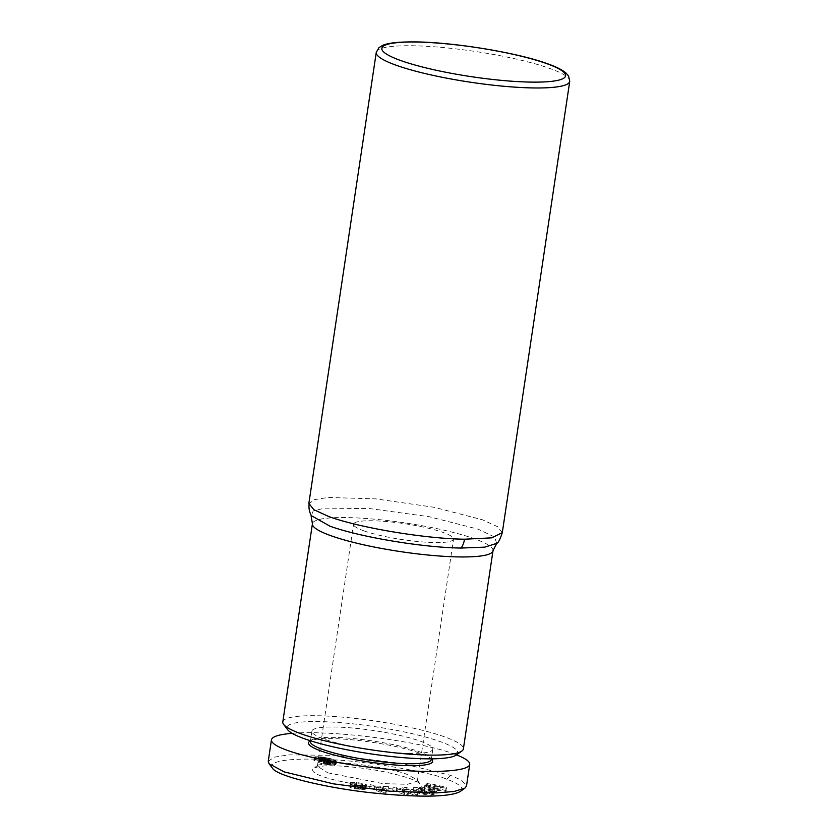 <?xml version="1.0" encoding="UTF-8"?>
<svg xmlns="http://www.w3.org/2000/svg" width="838" height="838" viewBox="0 0 838 838"><rect width="100%" height="100%" fill="white"/><g stroke="black" fill="none" stroke-linecap="round" stroke-linejoin="round"><path stroke-width="0.63" stroke-dasharray="4.19 3.14" d="M282.794 721.927A91.3 14.529 -171.5 0 1 318.084 715.757A91.3 14.529 -171.5 0 1 444.727 736.895A91.3 14.529 -171.5 0 1 463.383 748.91M496.704 543.37L494.598 537.032L478.32 529.239L429.14 516.7L370.008 508.614L324.442 508.142L313.192 511.012L311.348 515.611M327.731 772.804L382.893 783.603L407.498 784.316L417.366 781.089L416.905 779.707L407.038 774.438C393.923 768.645 347.749 762.067 336.928 762.737L318.251 764.958L317.403 766.152L327.731 772.804M363.891 530.842A50.542 8.045 8.5 0 0 419.063 541.652A50.542 8.045 8.5 0 0 453.526 539.138A50.542 8.045 8.5 0 0 443.197 532.486A50.542 8.045 8.5 0 0 388.025 521.676A50.542 8.045 8.5 0 0 353.563 524.19A50.542 8.045 8.5 0 0 363.891 530.842M430.219 790.601L429.129 790.035L432.146 789.909A7.029 1.121 -171.5 0 1 433.236 790.255A7.029 1.121 -171.5 0 1 434.126 790.632L434.534 791.187L432.125 791.784C427.212 792.224 412.851 789.061 413.543 787.689L421.242 786.945L430.145 789.365L424.95 789.7L421.786 788.83L424.321 788.652L418.277 788.401L424.185 790.381L430.219 790.601L429.747 793.785L423.714 793.565L424.185 790.381M423.714 793.565L418.55 792.172L417.795 791.585L418.686 791.292L423.934 791.847L421.315 792.015L424.468 792.884L429.674 792.549L420.76 790.129L413.071 790.873C412.369 792.245 426.741 795.409 431.643 794.958L434.063 794.372L433.644 793.816A7.029 1.121 8.5 0 0 432.754 793.439A7.029 1.121 8.5 0 0 431.675 793.094L428.647 793.219L429.747 793.785M418.55 792.172L419.031 788.987M421.409 791.418L421.881 788.233M420.016 790.643L420.487 787.458M431.675 793.094L432.146 789.909M350.556 782.598L356.621 782.472L362.844 783.52L366.426 784.745L365.452 785.447A5.698 0.911 -171.5 0 1 361.765 785.332L354.883 784.923L365.557 786.473L354.872 785.583L350.504 784.263L352.149 783.582A5.698 0.911 -171.5 0 1 354.977 783.75L362.309 784.378L350.556 782.598L350.043 785.887L361.838 787.552L354.495 786.924A5.698 0.911 8.5 0 0 351.677 786.767L350.033 787.448L354.401 788.768L354.872 785.583M354.401 788.768L365.085 789.658L354.411 788.108L361.283 788.516A5.698 0.911 8.5 0 0 364.97 788.631L365.955 787.93L362.372 786.704L356.15 785.656L356.621 782.472M356.15 785.656L350.085 785.782M359.827 789.585L360.309 786.4M365.159 789.49L365.63 786.306M320.797 759.951A9.176 1.456 -171.5 0 1 318.995 758.966L321.761 758.411L327.103 758.977L321.666 757.625L314.994 757.772L314.816 756.892L319.247 756.756L326.778 757.667L333.807 759.689L336.268 760.946L335.504 761.679L324.002 760.841A9.176 1.456 -171.5 0 1 320.797 759.951M318.513 762.151A9.176 1.456 8.5 0 0 320.326 763.135A9.176 1.456 8.5 0 0 323.531 764.026L332.833 764.968L335.378 764.801L335.724 764.047L324.096 760.464L315.214 759.94L313.936 760.328L314.512 760.956L321.195 760.81L326.621 762.161L321.279 761.595L318.513 762.151L318.995 758.966M409.216 753.352A61.132 9.731 -171.5 0 1 344.994 744.972A61.132 9.731 -171.5 0 1 311.914 731.155A61.132 9.731 -171.5 0 1 335.535 727.028A61.132 9.731 -171.5 0 1 399.757 735.408A61.132 9.731 -171.5 0 1 432.837 749.224A61.132 9.731 -171.5 0 1 409.216 753.352M310.364 741.504A61.132 9.731 -171.5 0 1 311.39 740.069A61.132 9.731 -171.5 0 1 333.995 737.377A61.132 9.731 -171.5 0 1 430.732 757.908A61.132 9.731 -171.5 0 1 431.298 759.574M432.094 759.699A62.766 9.993 8.5 0 0 332.77 738.613A62.766 9.993 8.5 0 0 309.568 741.379M268.254 761.313L274.12 757.185L288.691 754.849L336.08 755.373L402.491 763.596L450.519 775.339L461.529 780.199L466.515 785.929M292.19 733.334C330.706 729.793 419.754 741.106 453.735 753.854L456.521 754.891M456.385 754.986A86.408 13.754 8.5 0 0 417.115 734.863A86.408 13.754 8.5 0 0 320.315 721.591A86.408 13.754 8.5 0 0 287.717 729.783M333.88 765.838C325.364 765.429 318.639 766.236 313.695 768.237C299.491 779.948 434.084 798.719 420.299 784.179C417.177 780.461 405.697 776.449 385.857 772.154C365.787 767.849 341.359 765.754 333.88 765.838L336.928 762.737M272.434 768.174C266.945 760.611 292.734 757.793 327.951 759.637C362.341 760.202 434.115 772.95 446.727 779.256C455.484 782.116 466.127 787.982 460.366 791.407M446.277 790.611L427.076 786.191L426.322 786.882L430.124 787.741L429.161 788.61L424.992 788.108L424.248 788.788L445.544 791.282L446.759 787.427L446.026 788.097L424.719 785.604L425.463 784.923L429.643 785.426L430.596 784.557L426.793 783.698L427.548 783.006L446.759 787.427M402.198 790.517L403.727 793.167L396.29 790.318L392.697 790.203L404.335 794.644L408.148 794.77L406.66 792.193L413.909 794.969L417.502 795.084L405.864 790.643L402.198 790.517L402.68 787.332L406.346 787.458L417.973 791.9L414.391 791.784L407.142 789.008L408.619 791.585L404.806 791.46L393.179 787.018L396.762 787.133L404.199 789.983L402.68 787.332M433.969 792.319L436.828 791.512L432.953 790.705L430.093 791.522L433.969 792.319L434.44 789.134L430.564 788.338L433.424 787.521L437.3 788.328L434.44 789.134M385.595 792.989L388.036 789.846L376.608 789.26L369.726 787.825L380.84 792.455L385.595 792.989L386.077 789.805L381.311 789.281L370.197 784.64L377.079 786.075L388.518 786.662L386.077 789.805M323.531 764.026L324.002 760.841M318.566 761.972L319.037 758.799M318.775 761.826L319.247 758.641M319.142 761.711L319.624 758.526M319.697 761.637L320.168 758.453M320.409 761.595L320.881 758.411M321.279 761.595L321.761 758.411M321.687 761.606L322.159 758.421M322.724 761.658L323.196 758.474M323.772 761.752L324.254 758.568M324.243 761.805L324.715 758.62M325.374 761.962L325.856 758.778M326.621 762.161L327.103 758.977M326.453 762.109L326.935 758.924M325.385 761.763L325.856 758.579M324.442 761.491L324.924 758.306M323.657 761.271L324.128 758.086M323.018 761.114L323.499 757.929M322.263 760.967L322.745 757.782M321.195 760.81L321.666 757.625M320.231 760.747L320.703 757.562M319.917 760.747L320.388 757.562M319.414 760.841L319.896 757.657M319.456 760.967L319.927 757.782M319.906 761.229L320.378 758.044M314.512 760.956L314.994 757.772M314.166 760.726L314.648 757.552M313.957 760.516L314.428 757.332M313.936 760.328L314.407 757.143M314.03 760.213L314.512 757.028M314.344 760.076L314.816 756.892M314.858 759.972L315.339 756.787M315.214 759.94L315.696 756.756M315.916 759.909L316.387 756.724M316.785 759.898L317.256 756.714M317.843 759.909L318.325 756.735M318.775 759.94L319.247 756.756M319.823 759.993L320.305 756.808M320.881 760.076L321.352 756.892M321.949 760.181L322.421 756.997M323.018 760.307L323.499 757.123M324.096 760.464L324.568 757.28M325.186 760.642L325.657 757.458M325.395 760.684L325.877 757.5M326.307 760.852L326.778 757.667M327.218 761.051L327.689 757.866M328.119 761.26L328.601 758.076M329.03 761.491L329.512 758.317M329.931 761.742L330.402 758.558M330.832 762.014L331.314 758.84M331.733 762.308L332.204 759.123M332.634 762.622L333.115 759.438M333.325 762.873L333.807 759.689M334.037 763.156L334.519 759.972M334.634 763.408L335.106 760.234M335.106 763.648L335.577 760.464M335.472 763.858L335.944 760.674M335.724 764.047L336.195 760.873M335.797 764.13L336.268 760.946M335.944 764.34L336.415 761.166M335.912 764.528L336.384 761.344M335.724 764.675L336.195 761.501M335.378 764.801L335.86 761.616M335.032 764.864L335.504 761.679M334.456 764.916L334.928 761.742M333.723 764.958L334.205 761.773M332.833 764.968L333.304 761.784M331.806 764.958L332.277 761.773M331.67 764.958L332.141 761.773M330.601 764.916L331.073 761.732M329.554 764.864L330.025 761.679M328.527 764.78L328.999 761.595M327.511 764.675L327.993 761.491M326.914 764.602L327.396 761.417M325.783 764.445L326.254 761.26M324.652 764.246L325.123 761.061M325.49 759.28L323.709 759.438L325.563 760.296L331.199 760.747L325.49 759.28L325.008 762.465L329.208 763.156L330.434 764.067L325.092 763.481L323.238 762.622L325.008 762.465M324.369 762.444L324.851 759.259M323.615 762.475L324.096 759.291M323.248 762.59L323.719 759.417L323.238 762.622M323.332 762.8L323.803 759.616M323.772 763.041L324.254 759.857M324.212 763.209L324.683 760.024M325.092 763.481L325.563 760.296M326.013 763.711L326.495 760.527M326.663 763.837L327.145 760.663M327.836 764.015L328.307 760.831M328.852 764.099L329.334 760.914M329.784 764.12L330.266 760.935M330.434 764.067L330.916 760.883M330.717 763.921L331.199 760.747M330.685 763.806L331.157 760.632M330.371 763.596L330.842 760.412M329.711 763.324L330.193 760.139M329.208 763.156L329.68 759.972M328.297 762.905L328.768 759.72M327.333 762.706L327.815 759.521M327.155 762.674L327.627 759.49M326.024 762.528L326.506 759.343M427.076 786.191L427.548 783.006M445.544 791.282L446.026 788.097M424.248 788.788L424.719 785.604M424.992 788.108L425.463 784.923M429.161 788.61L429.643 785.426M430.124 787.741L430.596 784.557M426.322 786.882L426.793 783.698M433.927 785.96L440.369 786.746L434.503 785.426L433.456 789.145L434.032 788.61L439.898 789.93L433.456 789.145M439.898 789.93L440.369 786.746M434.032 788.61L434.503 785.426M403.727 793.167L404.199 789.983M405.864 790.643L406.346 787.458M417.502 795.084L417.973 791.9M413.909 794.969L414.391 791.784M406.66 792.193L407.142 789.008M408.148 794.77L408.619 791.585M404.335 794.644L404.806 791.46M392.697 790.203L393.179 787.018M396.29 790.318L396.762 787.133M364.97 788.631L365.452 785.447M360.476 788.736L360.958 785.552M365.169 789.459L365.64 786.274M350.326 786.882L350.797 783.698M354.537 786.578L355.019 783.394M350.043 785.887L350.525 782.713M362.372 786.704L362.844 783.52M365.955 787.93L366.426 784.745M365.588 788.548L366.059 785.363M433.644 793.816L434.126 790.632M432.429 794.916L432.911 791.732M418.853 790.244L419.325 787.06M420.76 790.129L421.242 786.945M429.674 792.549L430.145 789.365M424.468 792.884L424.95 789.7M421.315 792.015L421.786 788.83M423.934 791.847L424.416 788.673M428.647 793.219L429.129 790.035M431.465 793.041L431.947 789.857M436.828 791.512L437.3 788.328M430.093 791.522L430.564 788.338M432.953 790.705L433.424 787.521M388.036 789.846L388.518 786.662M380.84 792.455L381.311 789.281M369.726 787.825L370.197 784.64M374.555 788.359L375.026 785.175M376.608 789.26L377.079 786.075M382.777 789.941L383.259 786.756M383.134 789.302L383.615 786.117M379.185 786.997L382.348 788.38L382.893 787.406L379.185 786.997L378.713 790.182L382.421 790.59L381.866 791.564L378.713 790.182M381.866 791.564L382.348 788.38M382.421 790.59L382.893 787.406M502.287 532.601L497.5 526.652L482.311 519.738L434.22 507.315L375.717 498.872L328.067 497.468L314.208 499.689L309.159 503.69M569.746 81.317A97.816 15.566 8.5 0 0 549.759 68.444A97.816 15.566 8.5 0 0 442.977 47.525A97.816 15.566 8.5 0 0 376.262 52.396M492.995 550.744A91.3 14.529 8.5 0 0 474.339 538.729A91.3 14.529 8.5 0 0 374.68 519.204A91.3 14.529 8.5 0 0 312.417 523.75M354.411 788.108L354.883 784.923M446.727 779.256L450.519 775.339M361.283 788.516L361.765 785.332M355.27 787.846L355.741 784.661M360.445 788.851L360.916 785.667M350.012 787.427L350.483 784.242M351.677 786.767L352.149 783.582M354.495 786.924L354.977 783.75M360.644 787.615L361.115 784.431M361.775 787.469L362.246 784.284M354.579 786.453L355.05 783.279M431.643 794.958L432.125 791.784M428.668 793.219L429.15 790.035M417.366 781.089L453.526 539.138M429.758 793.754L430.24 790.569M418.277 788.401L417.795 791.585M365.159 789.553L365.64 786.369M311.914 731.155L310.479 740.771M430.732 757.908L431.444 758.84M318.251 764.958L313.695 768.237M416.905 779.707L420.299 784.179M311.39 740.069L310.437 740.75M432.837 749.224L431.402 758.84M354.065 787.898L354.547 784.714M349.917 787.196L350.399 784.012M361.838 787.552L362.309 784.378M366.038 788.181L366.51 784.997M434.063 794.372L434.534 791.187M413.071 790.873L413.543 787.689M317.403 766.152L353.563 524.19"/><path stroke-width="1.26" d="M492.995 550.744L463.383 748.91A91.3 14.529 -171.5 0 1 461.853 751.047A91.3 14.529 -171.5 0 1 428.103 755.069A91.3 14.529 -171.5 0 1 301.46 733.931A91.3 14.529 -171.5 0 1 283.632 724.42A91.3 14.529 -171.5 0 1 282.794 721.927L312.417 523.75A91.3 14.529 8.5 0 0 331.073 535.765A91.3 14.529 8.5 0 0 430.742 555.29A91.3 14.529 8.5 0 0 492.995 550.744L496.693 543.37L484.783 547.141L461.11 548.052C422.289 547.539 359.397 536.949 329.942 526.159L311.38 515.684C309.316 511.85 308.573 507.849 309.159 503.69M309.149 503.743L313.8 509.672L328.81 516.554C359.282 527.71 424.342 538.677 464.503 539.211L491.738 537.849L502.276 532.654C500.108 539.389 498.254 542.961 496.704 543.37M431.402 758.84L431.298 759.574A61.132 9.731 -171.5 0 1 407.666 763.701A61.132 9.731 -171.5 0 1 343.454 755.321A61.132 9.731 -171.5 0 1 310.364 741.504L310.479 740.771M310.437 740.75L309.568 741.379A62.766 9.993 8.5 0 0 338.091 756.002A62.766 9.993 8.5 0 0 408.41 765.649A62.766 9.993 8.5 0 0 432.094 759.699L431.444 758.84M456.521 754.891C465.624 758.453 470.024 761.637 469.72 764.434L466.515 785.929L464.922 788.129L454.154 791.47L436.87 792.884L389.859 791.187L333.262 783.823L284.239 771.903L269.04 763.701L268.254 761.313L271.46 739.828C272.151 736.571 279.064 734.413 292.19 733.334M469.72 764.434C468.83 770.855 438.567 773.223 397.694 770.07C356.852 766.938 310.542 758.683 287.455 750.408C276.498 746.449 271.166 742.918 271.46 739.828M283.632 724.42L287.717 729.783A86.408 13.754 8.5 0 0 424.447 758.799A86.408 13.754 8.5 0 0 456.385 754.986L461.853 751.047M464.922 788.129L460.366 791.407C450.257 797.43 416.622 797.2 378.305 793.46C334.383 789.501 277.409 776.931 272.434 768.174L269.04 763.701M569.746 81.317L568.593 76.028L565.954 72.99C562.235 69.837 556.107 66.757 547.56 63.761C516.501 52.291 449.734 41.575 411.573 41.9C396.877 41.984 387.156 43.188 382.421 45.493L378.965 47.64L376.262 52.396A97.816 15.566 8.5 0 0 396.259 65.27A97.816 15.566 8.5 0 0 503.041 86.188A97.816 15.566 8.5 0 0 569.746 81.317L502.308 532.601M400.815 60.566A92.924 14.791 -171.5 0 1 417.733 42.068A92.924 14.791 -171.5 0 1 546.627 63.594A92.924 14.791 -171.5 0 1 529.721 82.082A92.924 14.791 -171.5 0 1 400.815 60.566M464.503 539.211A16.299 10.108 91.2 0 1 461.11 548.052M308.824 503.69L376.262 52.396M311.097 515.747L312.417 523.75"/></g></svg>

